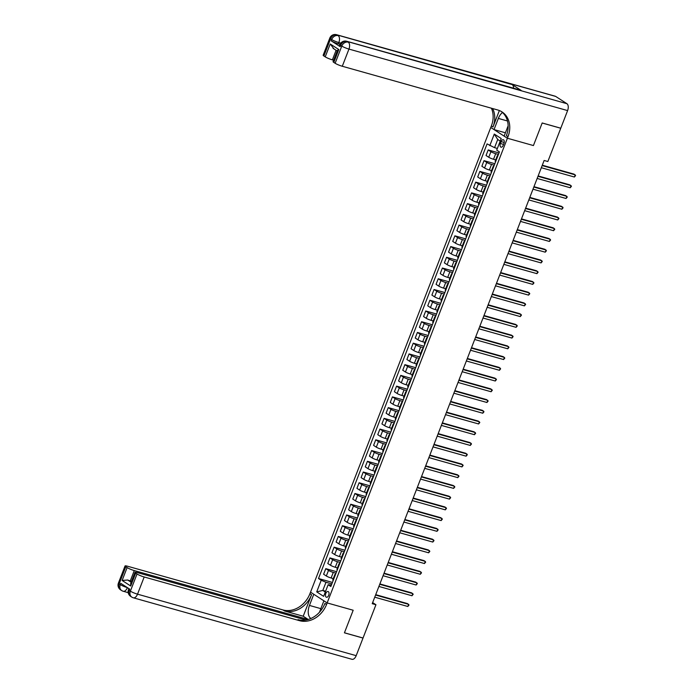 <?xml version="1.0" encoding="UTF-8"?>
<svg xmlns="http://www.w3.org/2000/svg" width="694" height="694" viewBox="0 0 694 694"><rect width="100%" height="100%" fill="white"/><g stroke="black" fill="none" stroke-linecap="round" stroke-linejoin="round"><path stroke-width="1.04" d="M328.696 595.322A2.976 1.657 -74.3 0 0 328.062 591.522A2.976 1.657 -74.3 0 0 325.816 593.457A2.976 1.657 -74.3 0 0 326.449 597.256A2.976 1.657 -74.3 0 0 328.696 595.322M555.677 96.423L337.024 34.926A5.587 3.114 -74.3 0 0 336.538 34.7L555.191 96.206A5.587 3.114 105.7 0 1 555.677 96.423L566.911 103.692A5.587 3.114 105.7 0 1 567.605 110.589L560.778 128.199L542.188 122.968L533.426 145.558L542.17 123.012L560.761 128.243L547.852 161.52L544.131 160.479L372.218 603.685L375.94 604.734L363.031 638.02L344.441 632.789L353.185 610.243L327.152 602.921L507.392 138.236L490.771 127.479L309.932 593.708A23.266 19.033 -57.1 0 1 283.005 609.957L127.566 566.235A5.587 0.789 21.2 0 0 125.059 565.957A5.587 0.789 21.2 0 0 125.805 566.72L119.134 583.897L120.262 584.626L120.765 583.342L129.743 589.154L129.249 590.438L130.368 591.167L137.03 573.99L135.712 573.131L130.706 586.014L122.127 580.462L127.696 580.019L131.131 582.249M501.137 141.602L500.409 143.493A2.889 1.605 -74.3 0 0 501.016 147.171A2.889 1.605 -74.3 0 0 503.193 145.298L503.922 143.406A2.889 1.605 -74.3 0 0 503.315 139.728A2.889 1.605 -74.3 0 0 501.137 141.602L504.191 142.461M137.03 573.99A5.587 0.789 21.2 0 0 144.187 576.983L137.525 594.168L356.187 655.665L363.014 638.064L344.424 632.833L353.185 610.243L327.152 602.921L310.53 592.164L313.783 594.272L309.455 605.437A10.471 5.838 -74.3 0 0 310.921 618.467M500.209 141.099L497.728 139.494L494.562 147.648L487.075 143.892L318.494 578.518L332.426 582.431M489.791 145.653L494.284 134.055L501.207 138.531L496.713 150.13L499.428 151.882L330.847 586.508L328.132 584.747L323.63 596.346L316.716 591.869L321.209 580.271L318.494 578.518M508.147 125.788L504.13 136.128L507.392 138.236L533.426 145.558L507.392 138.236L507.991 136.692A23.266 19.033 122.9 0 0 502.031 111.925A23.266 19.033 122.9 0 0 497.728 109.982L342.289 66.26A5.587 0.789 -158.8 0 1 335.133 63.267L341.795 46.082L340.667 45.362L340.173 46.645A5.587 0.789 -158.8 0 1 339.427 45.882L339.93 44.598A5.587 0.789 21.2 0 0 340.667 45.362A5.587 4.572 122.9 0 1 347.13 41.458L566.911 103.692M375.94 604.734L372.643 602.6M328.132 584.747L331.428 585.016M325.625 591.219L322.823 590.429L325.304 592.043M497.364 148.438L494.562 147.648M498.431 154.458L495.69 153.686A3.722 0.529 -158.8 0 1 490.918 151.682L488.194 149.93L499.012 152.966M495.698 159.88L493.521 159.264A3.722 0.529 -158.8 0 1 488.75 157.269L486.034 155.508L488.194 149.93M494.267 165.189L491.526 164.417A3.722 0.529 -158.8 0 1 486.754 162.422L484.03 160.661L494.839 163.706M491.534 170.62L489.357 170.004A3.722 0.529 -158.8 0 1 484.586 168L481.87 166.248L484.03 160.661M490.103 175.929L487.361 175.157A3.722 0.529 -158.8 0 1 482.582 173.162L479.866 171.401L490.675 174.437M487.37 181.351L485.193 180.744A3.722 0.529 -158.8 0 1 480.421 178.74L477.706 176.979L479.866 171.401M485.939 186.669L483.198 185.897A3.722 0.529 -158.8 0 1 478.418 183.893L475.702 182.14L486.511 185.177M483.206 192.091L481.029 191.475A3.722 0.529 -158.8 0 1 476.258 189.479L473.534 187.718L475.702 182.14M481.775 197.4L479.025 196.628A3.722 0.529 -158.8 0 1 474.254 194.632L471.538 192.871L482.347 195.916M479.042 202.822L476.865 202.214A3.722 0.529 -158.8 0 1 472.094 200.21L469.37 198.458L471.538 192.871M477.611 208.139L474.861 207.367A3.722 0.529 -158.8 0 1 470.09 205.372L467.374 203.611L478.183 206.647M474.878 213.561L472.701 212.954A3.722 0.529 -158.8 0 1 467.93 210.95L465.206 209.189L467.374 203.611M473.447 218.879L470.697 218.107A3.722 0.529 -158.8 0 1 465.926 216.103L463.21 214.342L474.019 217.387M470.714 224.301L468.537 223.685A3.722 0.529 -158.8 0 1 463.766 221.69L461.042 219.929L463.21 214.342M469.283 229.61L466.533 228.838A3.722 0.529 -158.8 0 1 461.762 226.843L459.046 225.082L469.855 228.126M466.55 235.032L464.373 234.425A3.722 0.529 -158.8 0 1 459.601 232.421L456.878 230.668L459.046 225.082M465.119 240.35L462.369 239.577A3.722 0.529 -158.8 0 1 457.598 237.574L454.882 235.821L465.691 238.857M462.386 245.771L460.209 245.164A3.722 0.529 -158.8 0 1 455.438 243.16L452.714 241.399L454.882 235.821M460.946 251.089L458.205 250.317A3.722 0.529 -158.8 0 1 453.434 248.313L450.718 246.552L461.527 249.597M458.222 256.511L456.045 255.895A3.722 0.529 -158.8 0 1 451.265 253.9L448.55 252.139L450.718 246.552M456.782 261.82L454.041 261.048A3.722 0.529 -158.8 0 1 449.27 259.053L446.554 257.292L457.363 260.337M454.05 267.242L451.881 266.635A3.722 0.529 -158.8 0 1 447.101 264.631L444.386 262.879L446.554 257.292M452.618 272.56L449.877 271.788A3.722 0.529 -158.8 0 1 445.106 269.784L442.39 268.031L453.199 271.068M449.886 277.982L447.708 277.374A3.722 0.529 -158.8 0 1 442.937 275.371L440.222 273.609L442.39 268.031M448.454 283.299L445.713 282.527A3.722 0.529 -158.8 0 1 440.942 280.523L438.226 278.762L449.035 281.807M445.721 288.721L443.544 288.105A3.722 0.529 -158.8 0 1 438.773 286.11L436.058 284.349L438.226 278.762M444.29 294.03L441.549 293.258A3.722 0.529 -158.8 0 1 436.778 291.263L434.062 289.502L444.871 292.547M441.558 299.452L439.38 298.845A3.722 0.529 -158.8 0 1 434.609 296.841L431.894 295.089L434.062 289.502M440.126 304.77L437.385 303.998A3.722 0.529 -158.8 0 1 432.614 301.994L429.89 300.242L440.707 303.278M437.394 310.192L435.216 309.576A3.722 0.529 -158.8 0 1 430.445 307.581L427.73 305.82L429.89 300.242M435.962 315.51L433.221 314.738A3.722 0.529 -158.8 0 1 428.45 312.734L425.726 310.973L436.543 314.018M433.23 320.932L431.052 320.316A3.722 0.529 -158.8 0 1 426.281 318.32L423.566 316.559L425.726 310.973M431.798 326.241L429.057 325.469A3.722 0.529 -158.8 0 1 424.286 323.473L421.562 321.712L432.379 324.757M429.066 331.663L426.888 331.055A3.722 0.529 -158.8 0 1 422.117 329.051L419.402 327.299L421.562 321.712M427.634 336.98L424.893 336.208A3.722 0.529 -158.8 0 1 420.122 334.204L417.398 332.452L428.215 335.488M424.902 342.402L422.724 341.786A3.722 0.529 -158.8 0 1 417.953 339.791L415.238 338.03L417.398 332.452M423.47 347.72L420.729 346.948A3.722 0.529 -158.8 0 1 415.958 344.944L413.234 343.183L424.051 346.228M420.738 353.142L418.56 352.526A3.722 0.529 -158.8 0 1 413.789 350.531L411.074 348.77L413.234 343.183M419.306 358.451L416.565 357.679A3.722 0.529 -158.8 0 1 411.794 355.684L409.07 353.923L419.879 356.968M416.574 363.873L414.396 363.266A3.722 0.529 -158.8 0 1 409.625 361.262L406.91 359.509L409.07 353.923M415.142 369.191L412.401 368.419A3.722 0.529 -158.8 0 1 407.621 366.415L404.906 364.662L415.715 367.699M412.409 374.613L410.232 373.997A3.722 0.529 -158.8 0 1 405.461 372.001L402.746 370.24L404.906 364.662M410.978 379.922L408.237 379.158A3.722 0.529 -158.8 0 1 403.457 377.154L400.742 375.393L411.551 378.438M408.246 385.352L406.068 384.736A3.722 0.529 -158.8 0 1 401.297 382.741L398.573 380.98L400.742 375.393M406.814 390.661L404.064 389.889A3.722 0.529 -158.8 0 1 399.293 387.894L396.578 386.133L407.387 389.178M404.082 396.083L401.904 395.476A3.722 0.529 -158.8 0 1 397.133 393.472L394.409 391.72L396.578 386.133M402.65 401.401L399.9 400.629A3.722 0.529 -158.8 0 1 395.129 398.625L392.414 396.873L403.223 399.909M399.918 406.823L397.74 406.207A3.722 0.529 -158.8 0 1 392.969 404.212L390.245 402.451L392.414 396.873M398.486 412.132L395.736 411.36A3.722 0.529 -158.8 0 1 390.965 409.365L388.25 407.604L399.059 410.648M395.754 417.562L393.576 416.947A3.722 0.529 -158.8 0 1 388.805 414.951L386.081 413.19L388.25 407.604M394.322 422.872L391.572 422.099A3.722 0.529 -158.8 0 1 386.801 420.104L384.086 418.343L394.895 421.388M391.589 428.293L389.412 427.686A3.722 0.529 -158.8 0 1 384.641 425.682L381.917 423.93L384.086 418.343M390.158 433.611L387.408 432.839A3.722 0.529 -158.8 0 1 382.637 430.835L379.922 429.083L390.731 432.119M387.426 439.033L385.248 438.417A3.722 0.529 -158.8 0 1 380.477 436.422L377.753 434.661L379.922 429.083M385.985 444.342L383.244 443.57A3.722 0.529 -158.8 0 1 378.473 441.575L375.758 439.814L386.567 442.859M383.262 449.773L381.084 449.157A3.722 0.529 -158.8 0 1 376.304 447.162L373.589 445.401L375.758 439.814M381.821 455.082L379.08 454.31A3.722 0.529 -158.8 0 1 374.309 452.315L371.594 450.553L382.403 453.598M379.089 460.504L376.92 459.896A3.722 0.529 -158.8 0 1 372.14 457.893L369.425 456.14L371.594 450.553M377.657 465.821L374.916 465.049A3.722 0.529 -158.8 0 1 370.145 463.045L367.43 461.293L378.239 464.329M374.925 471.243L372.747 470.627A3.722 0.529 -158.8 0 1 367.976 468.632L365.261 466.871L367.43 461.293M373.493 476.552L370.752 475.78A3.722 0.529 -158.8 0 1 365.981 473.785L363.266 472.024L374.075 475.069M370.761 481.983L368.583 481.367A3.722 0.529 -158.8 0 1 363.812 479.372L361.097 477.611L363.266 472.024M369.329 487.292L366.588 486.52A3.722 0.529 -158.8 0 1 361.817 484.525L359.102 482.764L369.911 485.809M366.597 492.714L364.419 492.107A3.722 0.529 -158.8 0 1 359.648 490.103L356.933 488.35L359.102 482.764M365.165 498.032L362.424 497.26A3.722 0.529 -158.8 0 1 357.653 495.256L354.929 493.503L365.747 496.54M362.433 503.454L360.255 502.838A3.722 0.529 -158.8 0 1 355.484 500.842L352.769 499.081L354.929 493.503M361.001 508.763L358.26 507.991A3.722 0.529 -158.8 0 1 353.489 505.995L350.765 504.234L361.583 507.279M358.269 514.193L356.091 513.577A3.722 0.529 -158.8 0 1 351.32 511.582L348.605 509.821L350.765 504.234M356.837 519.502L354.096 518.73A3.722 0.529 -158.8 0 1 349.325 516.735L346.601 514.974L357.419 518.01M354.105 524.924L351.927 524.317A3.722 0.529 -158.8 0 1 347.156 522.313L344.441 520.561L346.601 514.974M352.673 530.242L349.932 529.47A3.722 0.529 -158.8 0 1 345.161 527.466L342.437 525.714L353.255 528.75M349.941 535.664L347.763 535.048A3.722 0.529 -158.8 0 1 342.992 533.053L340.277 531.292L342.437 525.714M348.509 540.973L345.768 540.201A3.722 0.529 -158.8 0 1 340.997 538.206L338.273 536.445L349.091 539.49M345.777 546.404L343.599 545.788A3.722 0.529 -158.8 0 1 338.828 543.792L336.113 542.031L338.273 536.445M344.345 551.713L341.604 550.941A3.722 0.529 -158.8 0 1 336.833 548.945L334.109 547.184L344.918 550.221M341.613 557.135L339.435 556.527A3.722 0.529 -158.8 0 1 334.664 554.523L331.949 552.762L334.109 547.184M340.181 562.452L337.44 561.68A3.722 0.529 -158.8 0 1 332.66 559.676L329.945 557.924L340.754 560.96M337.449 567.874L335.271 567.258A3.722 0.529 -158.8 0 1 330.5 565.263L327.785 563.502L329.945 557.924M336.017 573.183L333.276 572.411A3.722 0.529 -158.8 0 1 328.496 570.416L325.781 568.655L336.59 571.7M333.285 578.614L331.107 577.998A3.722 0.529 -158.8 0 1 326.336 575.994L323.612 574.242L325.781 568.655M331.853 583.923L325.98 582.275L322.823 590.429L316.716 591.869M497.78 156.124A3.722 0.529 -158.8 0 1 497.338 155.647A3.722 0.529 -158.8 0 1 497.988 155.595M495.62 161.711A3.722 0.529 -158.8 0 1 495.169 161.234L497.338 155.647M493.616 166.864A3.722 0.529 -158.8 0 1 493.174 166.387A3.722 0.529 -158.8 0 1 493.824 166.334M491.456 172.45A3.722 0.529 -158.8 0 1 491.005 171.973L493.174 166.387M489.452 177.603A3.722 0.529 -158.8 0 1 489.01 177.126A3.722 0.529 -158.8 0 1 489.66 177.074M487.292 183.181A3.722 0.529 -158.8 0 1 486.841 182.704L489.01 177.126M485.288 188.334A3.722 0.529 -158.8 0 1 484.846 187.857A3.722 0.529 -158.8 0 1 485.496 187.805M483.119 193.921A3.722 0.529 -158.8 0 1 482.677 193.444L484.846 187.857M481.124 199.074A3.722 0.529 -158.8 0 1 480.682 198.597A3.722 0.529 -158.8 0 1 481.332 198.545M478.955 204.652A3.722 0.529 -158.8 0 1 478.513 204.183L480.682 198.597M476.96 209.814A3.722 0.529 -158.8 0 1 476.518 209.336A3.722 0.529 -158.8 0 1 477.168 209.284M474.791 215.392A3.722 0.529 -158.8 0 1 474.349 214.914L476.518 209.336M472.796 220.545A3.722 0.529 -158.8 0 1 472.354 220.067A3.722 0.529 -158.8 0 1 473.004 220.015M470.627 226.131A3.722 0.529 -158.8 0 1 470.185 225.654L472.354 220.067M468.632 231.284A3.722 0.529 -158.8 0 1 468.19 230.807A3.722 0.529 -158.8 0 1 468.832 230.755M466.463 236.862A3.722 0.529 -158.8 0 1 466.021 236.394L468.19 230.807M464.468 242.024A3.722 0.529 -158.8 0 1 464.026 241.547A3.722 0.529 -158.8 0 1 464.668 241.495M462.299 247.602A3.722 0.529 -158.8 0 1 461.857 247.125L464.026 241.547M460.304 252.755A3.722 0.529 -158.8 0 1 459.862 252.278A3.722 0.529 -158.8 0 1 460.504 252.226M458.135 258.341A3.722 0.529 -158.8 0 1 457.693 257.864L459.862 252.278M456.14 263.494A3.722 0.529 -158.8 0 1 455.698 263.017A3.722 0.529 -158.8 0 1 456.34 262.965M453.971 269.072A3.722 0.529 -158.8 0 1 453.529 268.604L455.698 263.017M451.976 274.234A3.722 0.529 -158.8 0 1 451.525 273.757A3.722 0.529 -158.8 0 1 452.176 273.705M449.807 279.812A3.722 0.529 -158.8 0 1 449.365 279.335L451.525 273.757M447.812 284.965A3.722 0.529 -158.8 0 1 447.361 284.488A3.722 0.529 -158.8 0 1 448.012 284.436M445.643 290.552A3.722 0.529 -158.8 0 1 445.201 290.075L447.361 284.488M443.648 295.705A3.722 0.529 -158.8 0 1 443.197 295.228A3.722 0.529 -158.8 0 1 443.848 295.176M441.479 301.283A3.722 0.529 -158.8 0 1 441.037 300.814L443.197 295.228M439.484 306.436A3.722 0.529 -158.8 0 1 439.033 305.967A3.722 0.529 -158.8 0 1 439.684 305.915M437.315 312.022A3.722 0.529 -158.8 0 1 436.873 311.545L439.033 305.967M435.312 317.175A3.722 0.529 -158.8 0 1 434.869 316.698A3.722 0.529 -158.8 0 1 435.52 316.646M433.151 322.762A3.722 0.529 -158.8 0 1 432.709 322.285L434.869 316.698M431.148 327.915A3.722 0.529 -158.8 0 1 430.705 327.438A3.722 0.529 -158.8 0 1 431.356 327.386M428.987 333.493A3.722 0.529 -158.8 0 1 428.545 333.025L430.705 327.438M426.983 338.646A3.722 0.529 -158.8 0 1 426.541 338.178A3.722 0.529 -158.8 0 1 427.192 338.125M424.823 344.233A3.722 0.529 -158.8 0 1 424.372 343.756L426.541 338.178M422.82 349.386A3.722 0.529 -158.8 0 1 422.377 348.909A3.722 0.529 -158.8 0 1 423.028 348.856M420.659 354.972A3.722 0.529 -158.8 0 1 420.208 354.495L422.377 348.909M418.656 360.125A3.722 0.529 -158.8 0 1 418.213 359.648A3.722 0.529 -158.8 0 1 418.864 359.596M416.495 365.703A3.722 0.529 -158.8 0 1 416.044 365.235L418.213 359.648M414.492 370.856A3.722 0.529 -158.8 0 1 414.049 370.388A3.722 0.529 -158.8 0 1 414.7 370.336M412.331 376.443A3.722 0.529 -158.8 0 1 411.88 375.966L414.049 370.388M410.328 381.596A3.722 0.529 -158.8 0 1 409.885 381.119A3.722 0.529 -158.8 0 1 410.536 381.067M408.159 387.183A3.722 0.529 -158.8 0 1 407.716 386.705L409.885 381.119M406.163 392.336A3.722 0.529 -158.8 0 1 405.721 391.858A3.722 0.529 -158.8 0 1 406.372 391.806M403.995 397.914A3.722 0.529 -158.8 0 1 403.552 397.436L405.721 391.858M402 403.067A3.722 0.529 -158.8 0 1 401.557 402.598A3.722 0.529 -158.8 0 1 402.208 402.546M399.831 408.653A3.722 0.529 -158.8 0 1 399.388 408.176L401.557 402.598M397.836 413.806A3.722 0.529 -158.8 0 1 397.393 413.329A3.722 0.529 -158.8 0 1 398.044 413.277M395.667 419.393A3.722 0.529 -158.8 0 1 395.224 418.916L397.393 413.329M393.672 424.546A3.722 0.529 -158.8 0 1 393.229 424.069A3.722 0.529 -158.8 0 1 393.871 424.017M391.503 430.124A3.722 0.529 -158.8 0 1 391.06 429.647L393.229 424.069M389.508 435.277A3.722 0.529 -158.8 0 1 389.065 434.808A3.722 0.529 -158.8 0 1 389.707 434.756M387.339 440.863A3.722 0.529 -158.8 0 1 386.896 440.386L389.065 434.808M385.344 446.016A3.722 0.529 -158.8 0 1 384.901 445.539A3.722 0.529 -158.8 0 1 385.543 445.487M383.175 451.603A3.722 0.529 -158.8 0 1 382.732 451.126L384.901 445.539M381.18 456.756A3.722 0.529 -158.8 0 1 380.737 456.279A3.722 0.529 -158.8 0 1 381.379 456.227M379.011 462.334A3.722 0.529 -158.8 0 1 378.568 461.857L380.737 456.279M377.016 467.487A3.722 0.529 -158.8 0 1 376.564 467.019A3.722 0.529 -158.8 0 1 377.215 466.967M374.847 473.074A3.722 0.529 -158.8 0 1 374.404 472.597L376.564 467.019M372.852 478.227A3.722 0.529 -158.8 0 1 372.4 477.75A3.722 0.529 -158.8 0 1 373.051 477.698M370.683 483.813A3.722 0.529 -158.8 0 1 370.24 483.336L372.4 477.75M368.688 488.966A3.722 0.529 -158.8 0 1 368.236 488.489A3.722 0.529 -158.8 0 1 368.887 488.437M366.519 494.544A3.722 0.529 -158.8 0 1 366.076 494.067L368.236 488.489M364.515 499.697A3.722 0.529 -158.8 0 1 364.072 499.22A3.722 0.529 -158.8 0 1 364.723 499.177M362.355 505.284A3.722 0.529 -158.8 0 1 361.912 504.807L364.072 499.22M360.351 510.437A3.722 0.529 -158.8 0 1 359.908 509.96A3.722 0.529 -158.8 0 1 360.559 509.908M358.191 516.024A3.722 0.529 -158.8 0 1 357.748 515.547L359.908 509.96M356.187 521.177A3.722 0.529 -158.8 0 1 355.744 520.7A3.722 0.529 -158.8 0 1 356.395 520.647M354.027 526.755A3.722 0.529 -158.8 0 1 353.584 526.278L355.744 520.7M352.023 531.908A3.722 0.529 -158.8 0 1 351.58 531.431A3.722 0.529 -158.8 0 1 352.231 531.387M349.863 537.494A3.722 0.529 -158.8 0 1 349.412 537.017L351.58 531.431M347.859 542.647A3.722 0.529 -158.8 0 1 347.416 542.17A3.722 0.529 -158.8 0 1 348.067 542.118M345.699 548.234A3.722 0.529 -158.8 0 1 345.248 547.757L347.416 542.17M343.695 553.387A3.722 0.529 -158.8 0 1 343.252 552.91A3.722 0.529 -158.8 0 1 343.903 552.858M341.535 558.965A3.722 0.529 -158.8 0 1 341.084 558.488L343.252 552.91M339.531 564.118A3.722 0.529 -158.8 0 1 339.088 563.641A3.722 0.529 -158.8 0 1 339.739 563.589M337.371 569.705A3.722 0.529 -158.8 0 1 336.92 569.227L339.088 563.641M335.367 574.858A3.722 0.529 -158.8 0 1 334.924 574.38A3.722 0.529 -158.8 0 1 335.575 574.328M321.209 580.271L325.98 582.275M333.198 580.444A3.722 0.529 -158.8 0 1 332.756 579.967L334.924 574.38M497.728 139.494L494.284 134.055M542.153 165.571L575.222 174.871L574.389 177.022L541.32 167.722M542.3 165.198L574.103 174.151L575.604 175.573L574.389 177.022M537.989 176.311L571.058 185.61L570.225 187.762L537.156 178.453M538.136 175.938L569.939 184.882L571.44 186.313L570.225 187.762M533.825 187.042L566.894 196.35L566.061 198.493L532.992 189.193M533.972 186.677L565.775 195.621L567.276 197.044L566.061 198.493M529.661 197.781L562.73 207.081L561.897 209.232L528.828 199.933M529.808 197.408L561.611 206.361L563.112 207.784L561.897 209.232M525.497 208.521L558.566 217.821L557.733 219.972L524.664 210.664M525.644 208.148L557.447 217.092L558.948 218.515L557.733 219.972M340.043 44.312L338.342 43.835A5.587 0.789 -158.8 0 1 331.185 40.833L340.173 46.645M502.525 112.515A10.471 5.838 -74.3 0 0 498.353 118.422L494.024 129.587L490.771 127.479L491.369 125.935A23.266 19.033 122.9 0 0 491.387 108.203M499.359 110.546L492.983 126.985A23.266 19.033 122.9 0 0 492.671 108.568M333.788 48.684L330.223 43.974L338.802 49.526L333.805 62.408L335.133 63.267M333.805 62.408A5.587 0.789 -158.8 0 1 333.059 61.645L337.301 50.714M521.159 90.411L347.13 41.458A5.587 3.114 -74.3 0 0 346.644 41.241L520.674 90.194A5.587 3.114 105.7 0 1 521.159 90.411L512.181 84.599A5.587 3.114 105.7 0 1 513.534 88.181M505.423 132.797L494.024 129.587M333.623 60.205L332.383 59.858A5.587 0.789 -158.8 0 1 325.226 56.856L330.223 43.974M331.185 40.833L331.68 39.549L330.561 38.821L323.898 55.997L325.226 56.856M323.898 55.997A5.587 0.789 -158.8 0 1 323.152 55.234L329.815 38.057A5.587 0.789 21.2 0 0 330.561 38.821A5.587 4.572 122.9 0 1 337.024 34.926L512.181 84.599M507.991 136.692L506.377 135.642A23.266 19.033 122.9 0 0 501.207 111.43M338.802 49.526C337.31 50.289 336.937 50.853 337.7 51.217M319.457 612.238A10.471 5.838 -74.3 0 0 319.561 611.978L323.898 600.813L327.152 602.921L326.553 604.465A23.266 19.033 -57.1 0 1 299.635 620.705L144.187 576.983M303.217 616.229L311.545 594.758A23.266 19.033 -57.1 0 1 284.627 610.998L303.217 616.229L308.214 619.464M122.127 580.462L127.123 567.579L125.805 566.72M127.123 567.579A5.587 0.789 21.2 0 0 134.28 570.581L130.29 580.887A5.587 0.789 -158.8 0 1 127.696 580.019M308.153 619.482L134.28 570.581M356.187 655.665A5.587 3.114 105.7 0 1 351.979 659.3L133.317 597.794A5.587 3.114 -74.3 0 0 137.525 594.168A5.587 0.789 -158.8 0 1 130.368 591.167A5.587 4.572 -57.1 0 0 131.799 597.109A5.587 5.587 0 0 0 133.317 597.794A5.587 3.114 -74.3 0 1 132.832 597.577A5.587 4.572 -57.1 0 1 131.799 597.109L130.68 596.38A5.587 4.572 122.9 0 1 129.249 590.438A5.587 0.789 -158.8 0 1 128.503 589.674L128.919 588.616M305.881 620.011L137.473 572.637A5.587 0.789 21.2 0 0 134.966 572.368A5.587 0.789 21.2 0 0 135.712 573.131M131.522 581.234L130.29 580.887M326.553 604.465L324.939 603.416A23.266 19.033 -57.1 0 1 298.012 619.664L299.635 620.705M134.966 572.368L130.724 583.298L130.706 586.014M521.333 219.252L554.402 228.56L553.569 230.703L520.5 221.403M521.48 218.888L553.283 227.832L554.784 229.254L553.569 230.703M517.169 229.992L550.238 239.291L549.405 241.443L516.336 232.143M517.316 229.619L549.119 238.571L550.62 239.994L549.405 241.443M513.005 240.731L546.074 250.031L545.241 252.182L512.172 242.874M513.152 240.358L544.955 249.302L546.456 250.725L545.241 252.182M508.841 251.462L541.91 260.771L541.077 262.913L508.008 253.614M508.988 251.098L540.782 260.042L542.292 261.464L541.077 262.913M504.677 262.202L537.746 271.501L536.913 273.653L503.844 264.353M504.816 261.829L536.618 270.781L538.128 272.204L536.913 273.653M500.513 272.942L533.582 282.241L532.749 284.384L499.68 275.084M500.652 272.569L532.454 281.512L533.964 282.935L532.749 284.384M496.349 283.673L529.418 292.981L528.585 295.123L495.516 285.824M496.488 283.308L528.29 292.252L529.8 293.675L528.585 295.123M492.185 294.412L525.254 303.712L524.421 305.863L491.352 296.564M492.324 294.039L524.126 302.992L525.636 304.414L524.421 305.863M488.021 305.152L521.09 314.451L520.257 316.594L487.188 307.295M488.16 304.779L519.962 313.723L521.463 315.145L520.257 316.594M483.857 315.883L516.926 325.191L516.093 327.334L483.024 318.034M483.996 315.518L515.798 324.462L517.299 325.885L516.093 327.334M479.693 326.622L512.762 335.922L511.929 338.073L478.86 328.774M479.832 326.249L511.634 335.193L513.135 336.625L511.929 338.073M475.529 337.362L508.598 346.662L507.765 348.804L474.696 339.505M475.668 336.989L507.47 345.933L508.971 347.356L507.765 348.804M471.356 348.093L504.425 357.401L503.592 359.544L470.523 350.244M471.504 347.729L503.306 356.673L504.807 358.095L503.592 359.544M467.192 358.833L500.261 368.132L499.428 370.284L466.359 360.975M467.34 358.46L499.142 367.404L500.643 368.835L499.428 370.284M463.028 369.572L496.097 378.872L495.264 381.015L462.195 371.715M463.176 369.199L494.978 378.143L496.479 379.566L495.264 381.015M458.864 380.303L491.933 389.612L491.1 391.754L458.031 382.455M459.012 379.939L490.814 388.883L492.315 390.306L491.1 391.754M454.7 391.043L487.769 400.343L486.936 402.494L453.867 393.186M454.848 390.67L486.65 399.614L488.151 401.045L486.936 402.494M450.536 401.783L483.605 411.082L482.772 413.225L449.703 403.925M450.684 401.41L482.486 410.354L483.987 411.776L482.772 413.225M446.372 412.514L479.441 421.822L478.608 423.965L445.539 414.665M446.52 412.149L478.322 421.093L479.823 422.516L478.608 423.965M442.208 423.253L475.277 432.553L474.444 434.704L441.375 425.396M442.356 422.88L474.158 431.824L475.659 433.256L474.444 434.704M438.044 433.993L471.113 443.293L470.28 445.435L437.211 436.136M438.192 433.62L469.994 442.564L471.495 443.987L470.28 445.435M433.88 444.724L466.949 454.023L466.116 456.175L433.047 446.875M434.028 444.36L465.821 453.303L467.331 454.726L466.116 456.175M429.716 455.464L462.785 464.763L461.952 466.915L428.883 457.606M429.855 455.091L461.657 464.034L463.167 465.466L461.952 466.915M425.552 466.203L458.621 475.503L457.788 477.646L424.719 468.346M425.691 465.83L457.493 474.774L459.003 476.197L457.788 477.646M421.388 476.934L454.457 486.234L453.624 488.385L420.555 479.086M421.527 476.57L453.329 485.514L454.839 486.936L453.624 488.385M417.224 487.674L450.293 496.973L449.46 499.125L416.391 489.817M417.363 487.301L449.165 496.245L450.675 497.676L449.46 499.125M413.06 498.413L446.129 507.713L445.296 509.856L412.227 500.556M413.199 498.04L445.001 506.984L446.502 508.407L445.296 509.856M408.896 509.144L441.965 518.444L441.132 520.595L408.063 511.296M409.035 508.771L440.837 517.724L442.338 519.147L441.132 520.595M404.732 519.884L437.801 529.184L436.968 531.335L403.899 522.027M404.871 519.511L436.673 528.455L438.174 529.886L436.968 531.335M400.568 530.615L433.637 539.923L432.796 542.066L399.735 532.766M400.707 530.251L432.509 539.195L434.01 540.617L432.796 542.066M396.395 541.355L429.465 550.654L428.632 552.806L395.563 543.506M396.543 540.982L428.345 549.934L429.846 551.357L428.632 552.806M392.231 552.094L425.301 561.394L424.468 563.545L391.399 554.237M392.379 551.721L424.181 560.665L425.682 562.097L424.468 563.545M388.067 562.825L421.137 572.134L420.304 574.276L387.235 564.977M388.215 562.461L420.017 571.405L421.518 572.828L420.304 574.276M383.903 573.565L416.973 582.865L416.14 585.016L383.071 575.716M384.051 573.192L415.853 582.145L417.354 583.567L416.14 585.016M379.739 584.305L412.809 593.604L411.976 595.756L378.907 586.447M379.887 583.932L411.689 592.876L413.19 594.307L411.976 595.756M375.575 595.036L408.645 604.344L407.812 606.487L374.743 597.187M375.723 594.671L407.525 603.615L409.026 605.038L407.812 606.487M493.521 159.264L495.69 153.686M489.357 170.004L491.526 164.417M485.193 180.744L487.361 175.157M481.029 191.475L483.198 185.897M476.865 202.214L479.025 196.628M472.701 212.954L474.861 207.367M468.537 223.685L470.697 218.107M464.373 234.425L466.533 228.838M460.209 245.164L462.369 239.577M456.045 255.895L458.205 250.317M451.881 266.635L454.041 261.048M447.708 277.374L449.877 271.788M443.544 288.105L445.713 282.527M439.38 298.845L441.549 293.258M435.216 309.576L437.385 303.998M431.052 320.316L433.221 314.738M426.888 331.055L429.057 325.469M422.724 341.786L424.893 336.208M418.56 352.526L420.729 346.948M414.396 363.266L416.565 357.679M410.232 373.997L412.401 368.419M406.068 384.736L408.237 379.158M401.904 395.476L404.064 389.889M397.74 406.207L399.9 400.629M393.576 416.947L395.736 411.36M389.412 427.686L391.572 422.099M385.248 438.417L387.408 432.839M381.084 449.157L383.244 443.57M376.92 459.896L379.08 454.31M372.747 470.627L374.916 465.049M368.583 481.367L370.752 475.78M364.419 492.107L366.588 486.52M360.255 502.838L362.424 497.26M356.091 513.577L358.26 507.991M351.927 524.317L354.096 518.73M347.763 535.048L349.932 529.47M343.599 545.788L345.768 540.201M339.435 556.527L341.604 550.941M335.271 567.258L337.44 561.68M331.107 577.998L333.276 572.411M488.75 157.269L490.918 151.682M484.586 168L486.754 162.422M480.421 178.74L482.582 173.162M476.258 189.479L478.418 183.893M472.094 200.21L474.254 194.632M467.93 210.95L470.09 205.372M463.766 221.69L465.926 216.103M459.601 232.421L461.762 226.843M455.438 243.16L457.598 237.574M451.265 253.9L453.434 248.313M447.101 264.631L449.27 259.053M442.937 275.371L445.106 269.784M438.773 286.11L440.942 280.523M434.609 296.841L436.778 291.263M430.445 307.581L432.614 301.994M426.281 318.32L428.45 312.734M422.117 329.051L424.286 323.473M417.953 339.791L420.122 334.204M413.789 350.531L415.958 344.944M409.625 361.262L411.794 355.684M405.461 372.001L407.621 366.415M401.297 382.741L403.457 377.154M397.133 393.472L399.293 387.894M392.969 404.212L395.129 398.625M388.805 414.951L390.965 409.365M384.641 425.682L386.801 420.104M380.477 436.422L382.637 430.835M376.304 447.162L378.473 441.575M372.14 457.893L374.309 452.315M367.976 468.632L370.145 463.045M363.812 479.372L365.981 473.785M359.648 490.103L361.817 484.525M355.484 500.842L357.653 495.256M351.32 511.582L353.489 505.995M347.156 522.313L349.325 516.735M342.992 533.053L345.161 527.466M338.828 543.792L340.997 538.206M334.664 554.523L336.833 548.945M330.5 565.263L332.66 559.676M326.336 575.994L328.496 570.416M503.549 144.378L500.409 143.493M492.983 126.985L491.369 125.935M567.605 110.589L348.952 49.083L342.289 66.26M340.797 43.097L338.846 42.542L338.342 43.835M336.096 50.28L332.383 59.858M348.952 49.083A5.587 3.114 -74.3 0 0 348.258 42.187A5.587 4.572 -57.1 0 0 341.795 46.082A5.587 0.789 21.2 0 0 348.952 49.083M338.846 42.542A5.587 3.114 -74.3 0 0 338.143 35.646A5.587 4.572 -57.1 0 0 331.68 39.549A5.587 0.789 21.2 0 0 338.846 42.542M507.479 120.99L498.353 118.422M311.545 594.758L309.932 593.708M284.627 610.998L283.005 609.957M127.366 587.61A5.587 0.789 -158.8 0 1 120.262 584.626A5.587 4.572 -57.1 0 0 121.693 590.568A5.587 5.587 0 0 0 123.211 591.253A5.587 3.114 -74.3 0 0 127.41 587.644M125.059 565.957L118.396 583.134A5.587 0.789 -158.8 0 0 119.134 583.897A5.587 4.572 122.9 0 0 120.565 589.839L121.693 590.568A5.587 4.572 -57.1 0 0 122.725 591.036A5.587 3.114 -74.3 0 0 123.211 591.253L128.208 592.659M320.854 608.647L309.455 605.437M346.644 41.241A5.587 5.587 0 0 0 339.93 44.598M336.538 34.7A5.587 5.587 0 0 0 329.815 38.057M337.189 50.992L333.042 48.311M118.396 583.134A5.587 5.587 0 0 0 120.565 589.839M128.503 589.674A5.587 5.587 0 0 0 130.68 596.38"/></g></svg>
